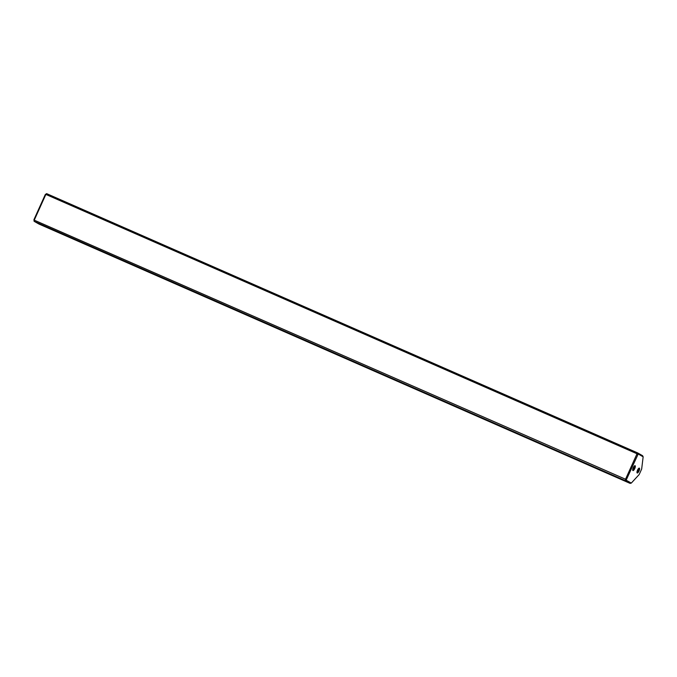<?xml version="1.0" encoding="UTF-8"?>
<svg xmlns="http://www.w3.org/2000/svg" width="677" height="677" viewBox="0 0 677 677"><rect width="100%" height="100%" fill="white"/><g stroke="black" fill="none" stroke-linecap="round" stroke-linejoin="round"><path stroke-width="1.02" d="M91.954 247.249L90.557 246.572L91.979 247.198M53.991 230.256L42.6 225.356L53.991 230.256M38.335 223.182L44.623 226.084L38.335 223.182M50.504 228.911L45.985 226.795L50.504 228.911M88.027 245.514L87.536 245.302M83.914 243.728L83.161 243.331L83.914 243.728M102.422 251.844L103.539 252.335L102.422 251.81M89.152 245.954L89.686 246.259L89.152 245.954M100.475 250.922L101.626 251.497L100.475 250.922M107.584 254.087L108.43 254.459L107.584 254.087M108.532 254.264L108.092 254.324M107.643 254.07L107.118 253.85M108.159 254.357L108.667 254.56M55.074 230.527L60.862 233.607L55.074 230.527M626.327 480.281L625.269 480.636L34.104 221.294L38.936 224.036L630.101 483.378L625.269 480.636L625.404 479.502L637.023 453.768L45.867 194.417L34.248 220.152L626.403 479.621L626.327 480.281L631.286 483.099L639.173 474.543L641.669 469.009L643.15 456.814L638.191 453.996L626.403 479.621M588.905 465.006L602.412 471.006L588.905 465.006M523.076 436.123L536.582 442.132L523.076 436.123M457.246 407.241L470.752 413.249L457.246 407.241M391.416 378.367L404.914 384.367L391.416 378.367M325.586 349.484L339.084 355.484L325.586 349.484M259.756 320.602L273.254 326.61L259.756 320.602M193.918 291.719L207.424 297.728L193.918 291.719M128.088 262.845L141.595 268.845L128.088 262.845M62.259 233.963L75.765 239.963L62.259 233.963M81.782 242.51L84.346 243.686L81.782 242.51M106.678 253.714L105.925 253.316L106.678 253.714M81.435 242.569L82.636 243.136L81.435 242.569M89.237 245.912L85.133 243.982L89.254 245.869M105.536 253.19L105.045 252.986M104.529 252.699L104.046 252.496M105.037 252.944L104.292 252.631L105.045 252.936M110.935 255.508L111.468 255.813L110.935 255.508M109.852 255.102L109.099 254.704L109.852 255.102M93.308 247.85L94.425 248.332L93.308 247.816M113.067 256.515L114.455 257.125L113.067 256.515M99.942 250.659L98.867 250.05L99.968 250.6M84.82 244.101L85.666 244.473L84.82 244.101M85.767 244.279L85.327 244.338M84.879 244.084L84.363 243.864M84.684 243.762L85.903 244.575L84.913 244.101M85.395 244.372L85.903 244.575M93.595 247.875L94.264 248.171L93.595 247.875M95.779 248.738L98.783 250.151L95.821 248.535M637.192 472.978A2.657 0.855 -66.3 0 1 637.015 472.732A2.657 0.855 -66.3 0 1 637.497 470.219A2.657 0.855 -66.3 0 1 639.02 468.154A2.657 0.855 -66.3 0 1 639.223 470.515A2.657 0.855 -66.3 0 1 637.192 472.978M632.919 470.557A2.657 0.855 -66.3 0 1 632.741 470.303A2.657 0.855 -66.3 0 1 633.223 467.79A2.657 0.855 -66.3 0 1 634.747 465.725A2.657 0.855 -66.3 0 1 634.95 468.095A2.657 0.855 -66.3 0 1 632.919 470.557M33.926 219.695L34.104 221.294L33.926 219.695L45.291 194.536L46.603 193.622L637.759 452.964L642.591 455.706L643.15 456.814M631.286 483.099L630.101 483.378M637.768 454.462L637.023 453.768L637.759 452.964L638.191 453.996M46.603 193.622L45.291 194.536M632.69 469.72A1.997 0.643 113.7 0 0 634.019 468.137A1.997 0.643 113.7 0 0 634.29 466.089M636.964 472.148A1.997 0.643 113.7 0 0 638.293 470.566A1.997 0.643 113.7 0 0 638.563 468.509M82.349 242.84L80.081 241.791L82.349 242.84M89.626 246.225L89.203 245.988L89.626 246.225M111.409 255.779L110.986 255.542L111.409 255.779"/></g></svg>
